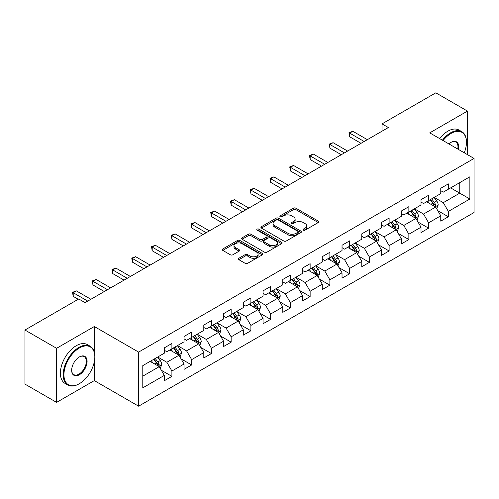 <?xml version="1.0" encoding="UTF-8"?>
<svg xmlns="http://www.w3.org/2000/svg" width="499" height="499" viewBox="0 0 499 499"><rect width="100%" height="100%" fill="white"/><g stroke="black" fill="none" stroke-linecap="round" stroke-linejoin="round"><path stroke-width="0.75" d="M303.33 230.158A1.229 0.711 0 0 0 305.07 230.158L318.275 222.535A1.759 1.017 0 0 0 318.786 221.818A1.759 1.017 0 0 0 318.275 221.101L295.907 208.189A1.759 1.017 0 0 0 293.424 208.189L280.22 215.811A1.229 0.711 0 0 0 279.864 216.31A1.229 0.711 0 0 0 280.22 216.816A1.229 0.711 0 0 0 281.96 216.816L283.669 215.824A5.62 3.244 0 0 1 291.622 215.824L293.487 216.903A5.62 3.244 0 0 1 295.134 219.198A5.62 3.244 0 0 1 293.487 221.494L291.778 222.479A1.229 0.711 0 0 0 291.416 222.984A1.229 0.711 0 0 0 291.778 223.483A1.229 0.711 0 0 0 293.518 223.483L295.227 222.498A5.62 3.244 0 0 1 303.174 222.498L305.039 223.571A5.62 3.244 0 0 1 306.685 225.866A5.62 3.244 0 0 1 305.039 228.162L303.33 229.153A1.229 0.711 0 0 0 302.974 229.652A1.229 0.711 0 0 0 303.33 230.158L303.33 229.153M238.878 258.257A1.759 1.017 0 0 0 238.366 258.975A1.759 1.017 0 0 0 238.878 259.692L245.152 263.316A1.759 1.017 0 0 0 247.641 263.316L262.299 254.846A1.759 1.017 0 0 0 262.817 254.128A1.759 1.017 0 0 0 262.299 253.411L239.938 240.499A1.759 1.017 0 0 0 237.449 240.499L222.791 248.964A1.759 1.017 0 0 0 222.273 249.681A1.759 1.017 0 0 0 222.791 250.398L230.37 254.777A1.759 1.017 0 0 0 232.852 254.777L239.127 251.153A1.759 1.017 0 0 0 239.645 250.436A1.759 1.017 0 0 0 239.127 249.718L235.372 247.548A4.703 2.713 0 0 1 233.994 245.633A4.703 2.713 0 0 1 236.894 243.125A4.703 2.713 0 0 1 242.015 243.712L256.742 252.213A4.703 2.713 0 0 1 258.114 254.128A4.703 2.713 0 0 1 255.214 256.636A4.703 2.713 0 0 1 250.093 256.049L247.641 254.633A1.759 1.017 0 0 0 245.152 254.633L238.878 258.257L238.878 259.692M94.317 326.527L56.593 348.302L24.95 330.032L24.95 384.111L56.593 402.381L94.317 380.606L138.616 406.18L138.616 352.101L94.317 326.527L94.317 352.194M467.469 154.64L467.469 111.09L429.745 132.865L474.05 158.445L138.616 352.101M467.469 111.09L435.82 92.82L382.028 123.877L382.028 131.187M24.95 330.032L78.748 298.976L85.073 302.631L388.359 127.532L382.028 123.877M283.794 241.005A1.759 1.017 0 0 0 286.276 241.005L300.941 232.54A1.759 1.017 0 0 0 301.452 231.823A1.759 1.017 0 0 0 300.941 231.106L278.573 218.194A1.759 1.017 0 0 0 276.09 218.194L261.432 226.658A1.759 1.017 0 0 0 260.915 227.376A1.759 1.017 0 0 0 261.432 228.093L283.794 241.005M257.634 230.419A1.229 0.711 0 0 1 258.881 230.594L258.881 229.135L281.617 242.258A1.759 1.017 0 0 1 282.135 242.976A1.759 1.017 0 0 1 281.617 243.693L266.959 252.157A1.759 1.017 0 0 1 264.476 252.157L242.109 239.246L242.109 237.811A1.759 1.017 0 0 0 241.597 238.528A1.759 1.017 0 0 0 242.109 239.246M242.109 237.811L248.383 234.187A1.759 1.017 0 0 1 250.866 234.187L259.942 239.426A1.759 1.017 0 0 0 262.424 239.426L266.585 237.025A1.759 1.017 0 0 0 267.102 236.308A1.759 1.017 0 0 0 266.585 235.59L257.141 230.139A1.229 0.711 0 0 1 256.785 229.634A1.229 0.711 0 0 1 257.54 228.979A1.229 0.711 0 0 1 258.881 229.135M138.616 406.18L474.05 212.524L474.05 158.445M161.339 370.264L171.906 376.365L171.906 371.031L184.056 364.014L184.056 369.347L191.653 364.969L191.653 359.629L203.804 352.612L203.804 357.951L211.401 353.566L211.401 348.233L223.552 341.216L223.552 346.549L231.143 342.164L231.143 336.831L243.3 329.814L243.3 335.147L250.891 330.762L250.891 325.429L263.042 318.412L263.042 323.751L270.639 319.366L270.639 314.027L282.79 307.016L282.79 312.349L290.387 307.964L290.387 302.631L302.537 295.614L302.537 300.947L310.129 296.562L310.129 291.229L322.285 284.212L322.285 289.545L329.876 285.166L329.876 279.827L342.027 272.81L342.027 278.149L349.624 273.764L349.624 268.431L361.775 261.414L361.775 266.747L369.372 262.362L369.372 257.029L381.523 250.011L381.523 255.345L389.114 250.96L389.114 245.627L401.265 238.609L401.265 243.949L408.862 239.564L408.862 234.224L421.013 227.213L421.013 232.546L428.61 228.162L428.61 222.828L440.76 215.811L440.76 221.144L448.351 216.759L448.351 211.426L469.871 199.001L469.871 176.783L459.747 182.634L459.747 193.157L469.871 199.001M171.906 376.365L164.314 380.749L164.314 375.416L142.795 387.842L142.795 365.624L164.314 353.198L164.314 347.865L171.906 343.48L171.906 348.813L184.056 341.796L184.056 336.463L191.653 332.078L191.653 337.411L203.804 330.4L203.804 325.061L211.401 320.676L211.401 326.015L223.552 318.998L223.552 313.665L231.143 309.28L231.143 314.613L243.3 307.596L243.3 302.263L250.891 297.878L250.891 303.211L263.042 296.2L263.042 290.861L270.639 286.476L270.639 291.815L282.79 284.798L282.79 279.465L290.387 275.08L290.387 280.413L302.537 273.396L302.537 268.063L310.129 263.678L310.129 269.011L322.285 261.994L322.285 256.661L329.876 252.276L329.876 257.609L342.027 250.598L342.027 245.258L349.624 240.874L349.624 246.213L361.775 239.196L361.775 233.863L369.372 229.478L369.372 234.811L381.523 227.793L381.523 222.46L389.114 218.075L389.114 223.409L401.265 216.398L401.265 211.058L408.862 206.673L408.862 212.013L421.013 204.995L421.013 199.662L428.61 195.277L428.61 200.61L440.76 193.593L440.76 188.26L448.351 183.875L448.351 189.208L469.871 176.783M169.885 349.986L178.998 355.244L166.847 362.262L157.728 356.997M164.314 350.279L166.847 351.739L171.906 348.813M166.847 362.262L171.906 371.031M178.998 355.244L184.056 364.014M189.626 338.584L198.739 343.848L186.589 350.859L177.476 345.601M184.056 338.877L186.589 340.337L191.653 337.411M186.589 350.859L191.653 359.629M198.739 343.848L203.804 352.612M209.374 327.182L218.487 332.446L206.337 339.463L197.224 334.199M203.804 327.475L206.337 328.935L211.401 326.015M206.337 339.463L211.401 348.233M218.487 332.446L223.552 341.216M229.122 315.786L238.235 321.044L226.084 328.061L216.971 322.797M223.552 316.073L226.084 317.539L231.143 314.613M226.084 328.061L231.143 336.831M238.235 321.044L243.3 329.814M248.87 304.384L257.983 309.642L245.826 316.659L236.713 311.401M243.3 304.677L245.826 306.137L250.891 303.211M245.826 316.659L250.891 325.429M257.983 309.642L263.042 318.412M268.612 292.982L277.725 298.246L265.574 305.257L256.461 299.999M263.042 293.275L265.574 294.734L270.639 291.815M265.574 305.257L270.639 314.027M277.725 298.246L282.79 307.016M288.36 281.579L297.473 286.844L285.322 293.861L276.209 288.597M282.79 281.873L285.322 283.338L290.387 280.413M285.322 293.861L290.387 302.631M297.473 286.844L302.537 295.614M308.108 270.184L317.221 275.442L305.07 282.459L295.957 277.195M302.537 270.477L305.07 271.936L310.129 269.011M305.07 282.459L310.129 291.229M317.221 275.442L322.285 284.212M327.849 258.781L336.968 264.046L324.812 271.057L315.699 265.799M322.285 259.075L324.812 260.534L329.876 257.609M324.812 271.057L329.876 279.827M336.968 264.046L342.027 272.81M347.597 247.379L356.71 252.644L344.56 259.661L335.447 254.396M342.027 247.672L344.56 249.132L349.624 246.213M344.56 259.661L349.624 268.431M356.71 252.644L361.775 261.414M367.345 235.983L376.458 241.242L364.307 248.259L355.194 242.994M361.775 236.27L364.307 237.736L369.372 234.811M364.307 248.259L369.372 257.029M376.458 241.242L381.523 250.011M387.093 224.581L396.206 229.839L384.055 236.857L374.936 231.598M381.523 224.874L384.055 226.334L389.114 223.409M384.055 236.857L389.114 245.627M396.206 229.839L401.265 238.609M406.835 213.179L415.948 218.443L403.797 225.454L394.684 220.196M401.265 213.472L403.797 214.932L408.862 212.013M403.797 225.454L408.862 234.224M415.948 218.443L421.013 227.213M426.583 201.777L435.696 207.041L423.545 214.059L414.432 208.794M421.013 202.07L423.545 203.536L428.61 200.61M423.545 214.059L428.61 222.828M435.696 207.041L440.76 215.811M450.634 187.892L459.747 193.157L443.293 202.656L434.18 197.392M440.76 190.674L443.293 192.134L448.351 189.208M443.293 202.656L448.351 211.426M56.593 348.302L56.593 402.381M142.795 376.146L159.25 366.646L150.137 361.382M159.25 366.646L164.314 375.416M437.785 210.659L448.351 216.759M418.037 222.061L428.61 228.162M398.296 233.457L408.862 239.564M378.548 244.859L389.114 250.96M358.8 256.261L369.372 262.362M339.052 267.664L349.624 273.764M319.31 279.06L329.876 285.166M299.562 290.462L310.129 296.562M279.814 301.864L290.387 307.964M260.066 313.26L270.639 319.366M240.325 324.662L250.891 330.762M220.577 336.064L231.143 342.164M200.829 347.466L211.401 353.566M181.087 358.862L191.653 364.969M94.317 380.606L94.317 361.75M303.822 230.326L305.039 229.627A5.62 3.244 0 0 0 306.685 227.332L306.685 225.866M295.134 219.198L295.134 220.658A5.62 3.244 0 0 1 293.487 222.953L292.271 223.658M318.25 222.548L295.907 209.649A1.759 1.017 0 0 0 293.424 209.649L280.712 216.984M300.916 232.553L278.573 219.654A1.759 1.017 0 0 0 276.09 219.654L261.451 228.105L261.432 226.658M297.834 232.322A1.229 0.711 0 0 0 298.196 231.823A1.229 0.711 0 0 0 297.834 231.318L278.205 219.984A1.229 0.711 0 0 0 276.465 219.984L274.662 221.026A5.62 3.244 0 0 0 273.015 223.321A5.62 3.244 0 0 0 274.662 225.617L288.079 233.364A5.62 3.244 0 0 0 296.032 233.364L297.834 232.322L297.834 233.788A1.229 0.711 0 0 0 298.196 233.282L298.196 231.823M273.015 223.321L273.015 224.787A5.62 3.244 0 0 0 274.662 227.082L274.662 225.617M297.834 233.788L296.032 234.829A5.62 3.244 0 0 1 288.079 234.829L274.662 227.082M242.134 239.258L248.383 235.653L248.383 234.187M267.102 236.308L267.102 237.767A1.759 1.017 0 0 1 266.585 238.485L262.424 240.886A1.759 1.017 0 0 1 259.942 240.886L250.866 235.653A1.759 1.017 0 0 0 248.383 235.653M258.881 230.594L281.598 243.705M269.348 244.859A4.703 2.713 0 0 0 274.475 245.446A4.703 2.713 0 0 0 277.375 242.938A4.703 2.713 0 0 0 275.997 241.023L270.807 238.029A1.759 1.017 0 0 0 268.325 238.029L264.164 240.431A1.759 1.017 0 0 0 263.647 241.148A1.759 1.017 0 0 0 264.164 241.865L269.348 244.859L269.348 246.319A4.703 2.713 0 0 0 274.475 246.911A4.703 2.713 0 0 0 277.375 244.404L277.375 242.938M263.647 241.148L263.647 242.608A1.759 1.017 0 0 0 264.164 243.325L264.164 241.865M269.348 246.319L264.164 243.325M258.114 254.128L258.114 255.594A4.703 2.713 0 0 1 255.214 258.102A4.703 2.713 0 0 1 250.093 257.509L247.641 256.093A1.759 1.017 0 0 0 245.152 256.093L238.902 259.705M233.994 245.633L233.994 247.092A4.703 2.713 0 0 0 235.372 249.013L235.372 247.548M239.127 249.718L239.127 251.153L235.372 249.013M262.274 254.864L239.938 241.965A1.759 1.017 0 0 0 237.449 241.965L222.81 250.417L222.791 248.964M436.7 208.775L438.203 204.983A4.747 2.738 -120 0 0 436.687 200.941L434.074 197.454M429.52 203.473L427.749 201.109M434.96 206.617L435.639 205.183A4.747 2.738 -120 0 0 434.286 202.332L431.672 198.839M430.481 199.525L433.382 203.399A2.414 1.397 60 0 1 433.818 204.128L435.639 205.183M430.15 199.719L432.764 203.205A4.747 2.738 60 0 1 434.124 206.062M364.183 141.491L349.662 133.108L352.824 131.281L367.345 139.664M361.014 143.313L349.662 136.763L349.662 133.108L348.963 132.703L352.824 131.281M349.662 136.763L348.963 132.703M464.263 152.794A21.837 12.606 120 0 0 466.453 142.365A21.837 12.606 120 0 0 451.015 133.451A21.837 12.606 120 0 0 443.081 140.562M442.426 140.182A22.374 12.918 -60 0 1 450.634 132.79A22.374 12.918 -60 0 1 461.818 131.686A22.374 12.918 -60 0 1 466.453 141.928A22.374 12.918 -60 0 1 466.453 142.146M448.9 143.924A10.922 6.306 -60 0 1 451.015 142.365L451.015 142.365A10.922 6.306 -60 0 1 458.438 149.432M439.638 138.579A22.374 12.918 -60 0 1 447.846 131.187A22.374 12.918 -60 0 1 459.036 130.077L461.818 131.686M457.751 149.033A10.385 5.994 120 0 0 455.824 142.072A10.385 5.994 120 0 0 450.822 142.477M78.998 383.893L79.378 383.675A21.837 12.606 120 0 0 94.822 356.928A21.837 12.606 120 0 0 79.378 348.009A21.837 12.606 120 0 0 63.934 374.755A21.837 12.606 120 0 0 79.378 383.675L78.998 383.893A22.374 12.918 -60 0 1 67.814 385.003A22.374 12.918 -60 0 1 64.383 367.071A22.374 12.918 -60 0 1 78.998 347.354A22.374 12.918 -60 0 1 90.188 346.244A22.374 12.918 -60 0 1 94.822 356.486A22.374 12.918 -60 0 1 94.822 356.71M79.378 374.755A10.922 6.306 -60 0 1 71.656 370.302A10.922 6.306 -60 0 1 79.378 356.928L79.378 356.928A10.922 6.306 -60 0 1 87.1 361.382A10.922 6.306 -60 0 1 79.378 374.755M71.663 370.077A10.385 5.994 120 0 0 73.808 374.612A10.385 5.994 120 0 0 78.998 374.1A10.385 5.994 120 0 0 85.784 364.95A10.385 5.994 120 0 0 84.188 356.629A10.385 5.994 120 0 0 79.185 357.041M67.814 385.003L65.026 383.394A22.374 12.918 -60 0 1 61.595 365.461A22.374 12.918 -60 0 1 76.216 345.745A22.374 12.918 -60 0 1 87.4 344.634L90.188 346.244M416.952 220.171L418.455 216.379A4.747 2.738 -120 0 0 416.939 212.343L414.332 208.856M409.773 214.876L408.001 212.505M415.218 218.019L415.898 216.585A4.747 2.738 -120 0 0 414.538 213.728L411.925 210.241M410.739 210.927L413.634 214.795A2.414 1.397 60 0 1 414.076 215.531L415.898 216.585M410.409 211.121L413.016 214.607A4.747 2.738 60 0 1 414.376 217.458M397.204 231.573L398.707 227.781A4.747 2.738 -120 0 0 397.198 223.739L394.584 220.252M390.031 226.278L388.253 223.908M395.47 229.415L396.15 227.981A4.747 2.738 -120 0 0 394.79 225.13L392.177 221.643M390.991 222.329L393.886 226.197A2.414 1.397 60 0 1 394.329 226.933L396.15 227.981M390.661 222.517L393.274 226.01A4.747 2.738 60 0 1 394.628 228.86M344.435 152.887L329.914 144.504L333.083 142.677L347.597 151.06M341.266 154.715L329.914 148.159L329.914 144.504L329.221 144.105L333.083 142.677M329.914 148.159L329.221 144.105M324.687 164.29L310.166 155.906L313.335 154.079L327.849 162.462M321.524 166.117L310.166 159.561L310.166 155.906L309.474 155.507L313.335 154.079M310.166 159.561L309.474 155.507M377.456 242.976L378.966 239.183A4.747 2.738 -120 0 0 377.45 235.141L374.836 231.655M370.283 237.68L368.512 235.31M375.722 240.817L376.402 239.383A4.747 2.738 -120 0 0 375.042 236.532L372.435 233.045M371.244 233.732L374.144 237.599A2.414 1.397 60 0 1 374.581 238.329L376.402 239.383M370.913 233.919L373.526 237.405A4.747 2.738 60 0 1 374.886 240.262M357.714 254.371L359.218 250.579A4.747 2.738 -120 0 0 357.702 246.543L355.088 243.057M350.535 249.076L348.764 246.706M355.98 252.22L356.654 250.785A4.747 2.738 -120 0 0 355.3 247.928L352.687 244.441M351.496 245.128L354.396 249.001A2.414 1.397 60 0 1 354.833 249.731L356.654 250.785M351.165 245.321L353.779 248.808A4.747 2.738 60 0 1 355.138 251.658M337.966 265.774L339.47 261.981A4.747 2.738 -120 0 0 337.96 257.939L335.347 254.453M330.793 260.478L329.016 258.108M336.232 263.622L336.912 262.187A4.747 2.738 -120 0 0 335.553 259.33L332.939 255.844M331.754 256.53L334.648 260.397A2.414 1.397 60 0 1 335.091 261.133L336.912 262.187M331.423 256.723L334.031 260.21A4.747 2.738 60 0 1 335.39 263.06M304.939 175.692L290.424 167.308L293.587 165.481L308.108 173.864M301.776 177.519L290.424 170.964L290.424 167.308L289.726 166.903L293.587 165.481M290.424 170.964L289.726 166.903M285.197 187.088L270.676 178.711L273.839 176.883L288.36 185.26M282.029 188.915L270.676 182.36L270.676 178.711L269.978 178.305L273.839 176.883M270.676 182.36L269.978 178.305M265.449 198.49L250.928 190.107L254.097 188.279L268.612 196.662M262.287 200.317L250.928 193.762L250.928 190.107L250.236 189.707L254.097 188.279M250.928 193.762L250.236 189.707M318.219 277.176L319.728 273.383A4.747 2.738 -120 0 0 318.212 269.341L315.599 265.855M311.045 271.88L309.268 269.51M316.485 275.018L317.164 273.583A4.747 2.738 -120 0 0 315.805 270.732L313.191 267.246M312.006 267.932L314.906 271.799A2.414 1.397 60 0 1 315.343 272.535L317.164 273.583M311.675 268.119L314.289 271.606A4.747 2.738 60 0 1 315.642 274.462M245.701 209.892L231.187 201.509L234.349 199.681L248.87 208.064M242.539 211.719L231.187 205.164L231.187 201.509L230.488 201.109L234.349 199.681M231.187 205.164L230.488 201.109M298.471 288.578L299.98 284.786A4.747 2.738 -120 0 0 298.464 280.744L295.851 277.257M291.297 283.276L289.526 280.912M296.737 286.42L297.416 284.985A4.747 2.738 -120 0 0 296.063 282.135L293.449 278.642M292.258 279.328L295.159 283.201A2.414 1.397 60 0 1 295.595 283.931L297.416 284.985M291.927 279.521L294.541 283.008A4.747 2.738 60 0 1 295.901 285.865M225.953 221.294L211.439 212.911L214.601 211.083L229.122 219.466M222.791 223.115L211.439 216.566L211.439 212.911L210.74 212.505L214.601 211.083M211.439 216.566L210.74 212.505M278.729 299.974L280.232 296.181A4.747 2.738 -120 0 0 278.716 292.146L276.109 288.659M271.55 294.678L269.778 292.308M276.995 297.822L277.675 296.387A4.747 2.738 -120 0 0 276.315 293.531L273.702 290.044M272.51 290.73L275.411 294.597A2.414 1.397 60 0 1 275.853 295.333L277.675 296.387M272.18 290.923L274.793 294.41A4.747 2.738 60 0 1 276.153 297.261M206.212 232.69L191.691 224.307L194.853 222.485L209.374 230.862M203.043 234.518L191.691 227.962L191.691 224.307L190.998 223.908L194.853 222.485M191.691 227.962L190.998 223.908M258.981 311.376L260.484 307.584A4.747 2.738 -120 0 0 258.975 303.542L256.361 300.055M251.808 306.08L250.03 303.71M257.247 309.218L257.927 307.783A4.747 2.738 -120 0 0 256.567 304.933L253.954 301.446M252.768 302.132L255.663 305.999A2.414 1.397 60 0 1 256.106 306.735L257.927 307.783M252.438 302.319L255.051 305.812A4.747 2.738 60 0 1 256.405 308.663M186.464 244.092L171.943 235.709L175.112 233.881L189.626 242.264M183.301 245.92L171.943 239.364L171.943 235.709L171.251 235.31L175.112 233.881M171.943 239.364L171.251 235.31M239.233 322.778L240.743 318.986A4.747 2.738 -120 0 0 239.227 314.944L236.613 311.457M232.06 317.483L230.282 315.112M237.499 320.62L238.179 319.185A4.747 2.738 -120 0 0 236.819 316.335L234.212 312.848M233.021 313.534L235.921 317.401A2.414 1.397 60 0 1 236.358 318.137L238.179 319.185M232.69 313.721L235.303 317.208A4.747 2.738 60 0 1 236.663 320.065M166.716 255.494L152.201 247.111L155.364 245.283L169.885 253.667M163.553 257.322L152.201 250.766L152.201 247.111L151.503 246.706L155.364 245.283M152.201 250.766L151.503 246.706M219.491 334.18L220.995 330.382A4.747 2.738 -120 0 0 219.479 326.346L216.865 322.859M212.312 328.878L210.541 326.508M217.751 332.022L218.431 330.588A4.747 2.738 -120 0 0 217.077 327.731L214.464 324.244M213.273 324.93L216.173 328.804A2.414 1.397 60 0 1 216.61 329.533L218.431 330.588M212.942 325.123L215.556 328.61A4.747 2.738 60 0 1 216.915 331.461M146.974 266.89L132.453 258.513L135.616 256.686L150.137 265.063M143.806 268.718L132.453 262.162L132.453 258.513L131.755 258.108L135.616 256.686M132.453 262.162L131.755 258.108M199.743 345.576L201.247 341.784A4.747 2.738 -120 0 0 199.731 337.742L197.124 334.255M192.564 340.281L190.793 337.91M198.009 343.424L198.689 341.99A4.747 2.738 -120 0 0 197.33 339.133L194.716 335.646M193.531 336.332L196.425 340.199A2.414 1.397 60 0 1 196.868 340.936L198.689 341.99M193.2 336.526L195.808 340.012A4.747 2.738 60 0 1 197.167 342.863M127.226 278.292L112.705 269.909L115.874 268.082L130.389 276.465M124.058 280.12L112.705 273.564L112.705 269.909L112.013 269.51L115.874 268.082M112.705 273.564L112.013 269.51M179.996 356.978L181.499 353.186A4.747 2.738 -120 0 0 179.989 349.144L177.376 345.657M172.822 351.683L171.045 349.312M178.262 354.82L178.941 353.386A4.747 2.738 -120 0 0 177.582 350.535L174.968 347.048M173.783 347.734L176.677 351.602A2.414 1.397 60 0 1 177.12 352.338L178.941 353.386M173.452 347.922L176.066 351.408A4.747 2.738 60 0 1 177.419 354.265M107.478 289.694L92.957 281.311L96.126 279.484L110.641 287.867M104.316 291.522L92.957 284.966L92.957 281.311L92.265 280.912L96.126 279.484M92.957 284.966L92.265 280.912M160.248 368.381L161.757 364.588A4.747 2.738 -120 0 0 160.241 360.546L157.628 357.059M153.074 363.079L151.303 360.715M158.514 366.222L159.193 364.788A4.747 2.738 -120 0 0 157.834 361.937L155.226 358.444M154.035 359.13L156.935 363.004A2.414 1.397 60 0 1 157.372 363.734L159.193 364.788M153.704 359.324L156.318 362.81A4.747 2.738 60 0 1 157.678 365.667M87.73 301.097L73.216 292.713L76.378 290.886L90.899 299.269M78.237 299.269L73.216 296.369L73.216 292.713L72.517 292.308L76.378 290.886M73.216 296.369L72.517 292.308M305.039 229.627L305.039 228.162M291.778 223.483L291.778 222.479M293.487 222.953L293.487 221.494M280.22 216.816L280.22 215.811M293.424 209.649L293.424 208.189M295.907 209.649L295.907 208.189M318.275 222.535L318.275 221.101M276.09 219.654L276.09 218.194M278.573 219.654L278.573 218.194M300.941 232.54L300.941 231.106M288.079 234.829L288.079 233.364M296.032 234.829L296.032 233.364M250.866 235.653L250.866 234.187M259.942 240.886L259.942 239.426M262.424 240.886L262.424 239.426M266.585 238.485L266.585 237.025M281.617 243.693L281.617 242.258M245.152 256.093L245.152 254.633M247.641 256.093L247.641 254.633M250.093 257.509L250.093 256.049M237.449 241.965L237.449 240.499M239.938 241.965L239.938 240.499M262.299 254.846L262.299 253.411M435.228 206.773L438.172 205.07M434.286 202.332L436.687 200.941M430.911 204.278L432.764 203.205M415.48 218.169L418.424 216.472M414.538 213.728L416.939 212.343M411.164 215.68L413.016 214.607M395.738 229.571L398.676 227.875M394.79 225.13L397.198 223.739M391.416 227.076L393.274 226.01M375.99 240.973L378.934 239.271M375.042 236.532L377.45 235.141M371.674 238.478L373.526 237.405M356.242 252.369L359.186 250.673M355.3 247.928L357.702 246.543M351.926 249.88L353.779 248.808M336.494 263.771L339.439 262.075M335.553 259.33L337.96 257.939M332.178 261.276L334.031 260.21M316.753 275.174L319.697 273.471M315.805 270.732L318.212 269.341M312.43 272.679L314.289 271.606M297.005 286.576L299.949 284.873M296.063 282.135L298.464 280.744M292.688 284.081L294.541 283.008M277.257 297.972L280.201 296.275M276.315 293.531L278.716 292.146M272.941 295.483L274.793 294.41M257.515 309.374L260.453 307.677M256.567 304.933L258.975 303.542M253.193 306.879L255.051 305.812M237.767 320.776L240.711 319.073M236.819 316.335L239.227 314.944M233.445 318.281L235.303 317.208M218.019 332.172L220.963 330.475M217.077 327.731L219.479 326.346M213.703 329.683L215.556 328.61M198.271 343.574L201.216 341.877M197.33 339.133L199.731 337.742M193.955 341.079L195.808 340.012M178.53 354.976L181.468 353.28M177.582 350.535L179.989 349.144M174.207 352.481L176.066 351.408M158.782 366.378L161.726 364.675M157.834 361.937L160.241 360.546M154.465 363.883L156.318 362.81M466.453 142.365L466.453 141.928M94.822 356.928L94.822 356.486"/></g></svg>
